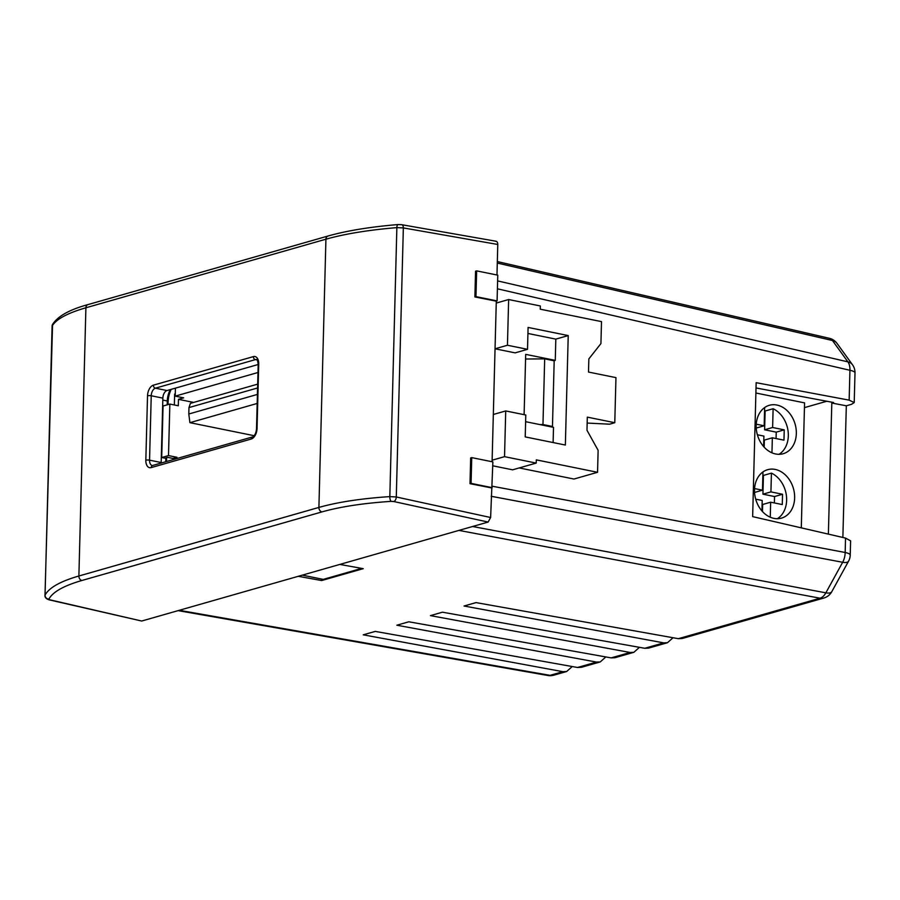 <?xml version="1.0" encoding="UTF-8"?>
<svg xmlns="http://www.w3.org/2000/svg" width="900" height="900" viewBox="0 0 900 900"><rect width="100%" height="100%" fill="white"/><g stroke="black" fill="none" stroke-linecap="round" stroke-linejoin="round"><path stroke-width="1.35" d="M828.383 534.116L831.814 403.031L833.591 402.525L756.023 387.956M842.873 537.469L846.315 405.799L851.535 404.303L854.224 402.559L849.15 400.14L849.938 370.282A13.252 7.841 -77 0 0 847.901 361.856L832.455 340.515A13.252 7.841 -77 0 0 829.294 338.276L497.329 261.551M845.539 538.087L850.601 540.855L850.23 555.075A13.252 3.116 -178.5 0 0 845.168 552.488L845.539 538.087L752.648 516.623L756.158 382.68L849.15 400.14M633.859 652.309L614.959 657.709L611.145 657.889L630.09 652.477L633.859 652.309L639.439 647.336M667.462 642.712L648.562 648.113L644.749 648.281L663.694 642.87L667.462 642.712L673.043 637.74M458.899 530.404L820.024 598.207A13.252 10.316 -105.9 0 0 823.815 598.039L682.166 638.505L678.352 638.685L820.024 598.207A13.252 7.942 -79.4 0 0 825.863 592.83L842.659 562.275A13.252 7.942 -79.4 0 0 845.168 552.488L492.244 486.225M178.11 610.639L547.886 675.495A13.252 7.583 -80.1 0 0 550.024 675.349L562.882 671.681L566.651 671.512L572.231 666.54M339.863 564.424L363.24 568.665L321.637 580.545L298.26 576.304M562.882 671.681L363.24 634.826L375.244 631.395L577.541 667.485L596.486 662.074L396.844 625.219L408.836 621.788L611.145 657.889M630.09 652.477L430.447 615.623L442.44 612.191L644.749 648.281M663.694 642.87L464.051 606.015L476.044 602.595L678.352 638.685M525.566 359.021L544.68 358.864L542.97 424.553L552.465 426.476L551.149 426.859M552.465 426.476L554.186 360.799L544.68 358.864M542.97 424.553L539.887 424.575M831.814 403.031L846.315 405.799M823.815 598.039A13.252 13.252 0 0 0 831.791 591.683L848.599 561.116A13.252 5.096 -151.2 0 1 842.659 562.275L491.186 496.282M831.791 591.683A13.252 5.096 -151.2 0 1 825.863 592.83L472.567 526.5M596.486 662.074L600.255 661.916L605.835 656.944M600.255 661.916L581.366 667.316L577.541 667.485M854.224 402.559L855 372.87A13.252 13.252 0 0 0 852.491 364.759L837.045 343.418A13.252 9.495 144.1 0 0 832.455 340.515L497.284 263.048M852.491 364.759A13.252 9.495 144.1 0 0 847.901 361.856L497.61 280.901M321.671 579.071L321.637 580.545M302.332 575.145L323.257 579.386L361.654 568.373M361.654 568.418L359.752 568.024M257.985 372.499L175.219 396.135L175.433 388.136M175.219 396.135L183.679 397.856L178.47 399.341L193.669 402.424M178.47 399.341L178.301 405.776L169.852 404.066L163.058 406.012L161.708 457.526L168.502 455.58L176.951 457.29L172.958 458.438L172.924 459.675M169.852 404.066L168.502 455.58M172.958 458.438L167.67 457.369L164.869 458.168L161.708 457.526M176.917 458.527L176.951 457.29M804.442 407.632L826.808 401.243M175.286 393.863L174.645 394.043L174.352 404.978M257.175 403.447L189.911 422.674L254.16 435.701M257.58 387.968L188.966 407.576L190.417 403.346L257.681 384.131M188.966 407.576L188.797 414.011L257.411 394.414M189.911 422.674L188.797 414.011M764.561 410.771A25.189 19.598 -105.9 0 1 765.113 411.019L773.111 408.735A25.189 19.598 -105.9 0 1 788.074 431.1A25.189 19.598 -105.9 0 1 779.018 454.32M775.62 453.983A25.189 19.598 74.1 0 0 783.18 453.724A25.189 19.598 74.1 0 0 796.084 428.839A25.189 19.598 74.1 0 0 776.903 405.045A25.189 19.598 74.1 0 0 769.342 405.293A25.189 19.598 74.1 0 0 756.439 430.178A25.189 19.598 74.1 0 0 775.62 453.983M777.33 518.715A25.189 19.598 74.1 0 0 786.386 495.495A25.189 19.598 74.1 0 0 771.424 473.13L763.425 475.414A25.189 19.598 74.1 0 0 762.874 475.166M773.933 518.377A25.189 19.598 74.1 0 0 781.492 518.119A25.189 19.598 74.1 0 0 794.396 493.234A25.189 19.598 74.1 0 0 775.215 469.429A25.189 19.598 74.1 0 0 767.655 469.688A25.189 19.598 74.1 0 0 754.751 494.572A25.189 19.598 74.1 0 0 773.933 518.377M801.293 527.861L804.566 402.885L755.887 393.007M773.111 408.735L772.616 427.5L784.238 429.863L783.967 440.156L772.346 437.805L771.952 452.824M763.627 446.546L763.898 436.095L757.373 434.767M756.248 424.181L764.168 425.79L764.64 407.554M770.265 517.219L770.659 502.2L782.28 504.551L782.55 494.257L770.929 491.895L771.424 473.13M755.685 499.162L762.21 500.479L761.94 510.941M762.964 471.949L762.48 490.185L754.56 488.576M754.549 492.446L762.48 490.185M774.383 502.954L774.551 496.541L762.93 494.179L763.425 475.414M762.93 494.179L770.929 491.895M774.551 496.541L782.55 494.257M762.48 511.549L762.66 504.484L770.659 502.2M756.236 428.051L764.168 425.79M765.113 411.019L764.617 429.784L772.616 427.5M764.617 429.784L776.239 432.146L784.238 429.863M776.239 432.146L776.07 438.559M764.156 447.154L764.347 440.089L772.346 437.805M519.233 467.933L573.952 479.036L597.555 472.298L598.129 450.326L586.98 430.267L587.317 417.127L614.779 422.707L615.96 377.629L588.499 372.06L588.847 358.92L600.93 343.575L601.504 321.615L540.248 309.184L540.326 305.966L508.646 299.531L507.442 345.251L495.045 348.795L515.115 352.868L527.512 349.324L507.442 345.251M496.294 301.151L497.093 300.915L497.767 275.164L476.64 270.877L475.56 271.181L474.885 296.944L496.294 301.151L492.086 461.745M525.623 421.684L553.511 427.343L553.106 442.564M524.115 414.664L525.69 354.364L555.266 360.371L555.817 339.12L568.226 335.576L565.358 445.039L525.217 436.905L525.791 415.012L505.721 410.94L504.529 456.66L492.12 460.204M527.929 333.461L555.817 339.12M527.512 349.324L528.086 327.431L568.226 335.576M553.939 360.743L555.266 360.371M495.473 241.301C496.912 241.132 497.678 242.19 497.779 244.474L403.346 227.914L396.866 227.621C368.381 230.018 344.734 233.888 325.924 239.197L318.904 507.42C337.714 502.11 361.35 498.499 389.824 496.609L396.293 496.98L490.624 517.511L492.874 461.902L471.746 457.616L471.071 483.379L492.199 487.665M496.98 274.995L497.779 244.474M490.624 517.511L488.126 522.056L393.795 501.536A3.971 2.239 -77.7 0 0 396.293 496.98L403.346 227.914A3.971 2.272 -80.1 0 0 401.681 224.696L398.081 224.55A3.971 1.508 -94.8 0 1 398.452 224.64M141.694 621.034L49.095 599.827A3.971 2.351 -77 0 0 49.826 599.805L141.694 621.034L488.126 522.056M471.746 457.616L470.666 457.931L470.002 483.683L471.071 483.379M470.002 483.683L491.4 487.89M504.529 456.66L536.209 463.084L512.606 469.822L492.772 465.806M258.188 364.5L167.018 390.544A6.626 3.859 -78.5 0 0 162.855 398.126L161.167 462.521A6.626 3.859 -78.5 0 0 161.167 463.039M505.721 410.94L493.324 414.484M536.209 463.084L536.299 459.866L597.555 472.298M393.795 501.536L391.207 501.356C363.397 503.201 340.29 506.723 321.907 511.92L81.889 580.489C63.754 585.742 52.729 591.964 48.836 599.175L49.826 599.805M391.207 501.356A3.971 1.53 86.3 0 1 389.824 496.609L396.866 227.621A3.971 1.508 -94.8 0 1 398.081 224.55C370.046 226.912 346.691 230.737 328.005 236.025A3.971 3.094 -105.9 0 0 325.924 239.197L85.905 307.777C67.331 313.144 56.07 319.252 52.099 326.126L52.087 326.486M45 595.327L45.056 595.114C49.039 587.734 60.311 581.366 78.885 576L318.904 507.42A3.971 3.094 74.1 0 0 321.907 511.92M496.238 303.075L508.646 299.531M171.191 389.351A19.215 11.182 -78.5 0 0 168.075 402.311L168.007 404.595M166.624 457.661L166.523 461.509M165.713 461.734L165.814 457.897M167.197 404.82L167.299 400.984A15.244 8.876 101.5 0 1 170.359 389.588M476.64 270.877L475.965 296.629L497.093 300.915M474.885 296.944L475.965 296.629M587.171 423.067L609.581 424.192L614.779 422.707M547.886 675.495A13.252 13.252 0 0 0 553.815 675.18A13.252 10.316 -105.9 0 1 550.024 675.349L179.224 610.312M855 372.87A13.252 3.116 -178.5 0 0 849.938 370.282L497.407 288.799M162.855 398.126L151.234 395.764L149.546 460.159L161.167 462.521M257.108 359.955L255.409 359.618L155.407 388.181L167.018 390.544M153.36 385.178A2.655 2.059 -105.9 0 0 155.407 388.181A6.626 3.859 -78.5 0 0 151.234 395.764A2.655 0.619 1.5 0 0 147.521 395.798A9.281 5.4 101.5 0 1 153.36 385.178L253.373 356.614A9.281 5.4 101.5 0 1 258.727 364.027L257.051 428.423A9.281 5.4 101.5 0 1 251.213 439.031L151.2 467.606A9.281 5.4 101.5 0 1 145.834 460.192L147.521 395.798M145.834 460.192A2.655 0.619 1.5 0 1 149.546 460.159A6.626 3.859 -78.5 0 0 152.235 465.514L152.584 465.491A2.655 2.059 -105.9 0 0 151.2 467.606M258.727 364.027A2.655 0.619 1.5 0 0 258.199 364.387C257.636 360.574 257.096 358.965 256.567 359.561A6.626 3.859 -78.5 0 0 255.409 359.618A2.655 2.059 -105.9 0 1 253.373 356.614M328.005 236.025L87.986 304.594A3.971 3.094 -105.9 0 0 85.905 307.777L78.885 576A3.971 3.094 74.1 0 0 81.889 580.489M87.986 304.594C69.638 309.566 57.836 316.159 52.56 324.405L52.56 324.405A3.971 3.848 -150.9 0 0 52.099 326.126L45.056 595.114A3.971 3.825 27.4 0 0 48.836 599.175M168.075 402.311L167.299 400.984L162.799 400.072M258.199 364.387L256.511 428.771A2.655 0.619 1.5 0 1 257.051 428.423M251.213 439.031A2.655 2.059 -105.9 0 1 252.596 436.916L152.584 465.491M553.815 675.18L566.651 671.512M848.599 561.116A13.252 13.252 0 0 0 850.23 555.075M837.045 343.418A13.252 13.252 0 0 0 829.294 338.276M52.56 324.405L45 595.294C44.73 597.341 46.102 598.849 49.095 599.827M256.511 428.771C256.162 432.911 254.857 435.623 252.596 436.916M496.125 241.256L401.681 224.696"/></g></svg>
